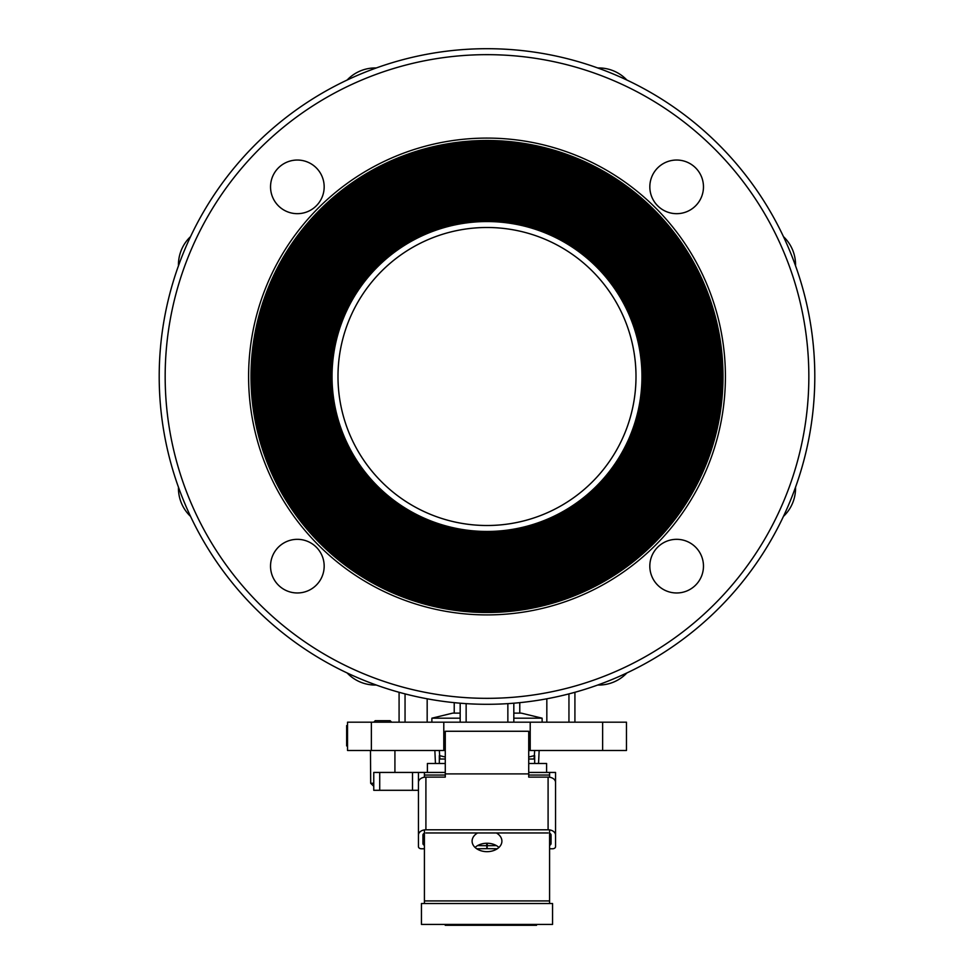 <?xml version="1.0" encoding="UTF-8"?>
<svg xmlns="http://www.w3.org/2000/svg" width="974" height="974" viewBox="0 0 974 974"><rect width="100%" height="100%" fill="white"/><g stroke="black" fill="none" stroke-linecap="round" stroke-linejoin="round"><path stroke-width="1.46" d="M460.178 713.126L452.727 713.126L431.872 718.191L431.872 722.184M513.822 718.191L542.128 718.191L521.273 713.126L513.822 713.126M460.178 718.191L431.872 718.191M373.76 783.279L370.692 783.279L373.736 786.249L370.692 783.279L370.485 750.491M373.76 722.184L375.246 720.687L390.148 720.687L391.645 722.184M536.528 924.411L536.528 925.3L457.208 925.3L457.208 924.411M533.618 925.3L533.618 924.411M460.105 925.3L460.105 924.411M445.228 924.411L445.228 925.3L457.208 925.3M445.727 925.3L445.727 924.411M552.562 903.543L421.438 903.543L421.438 924.411L552.562 924.411L552.562 903.543M330.856 376.5A156.144 156.144 0 0 1 565.066 241.284A156.144 156.144 0 0 1 565.066 511.727A156.144 156.144 0 0 1 330.856 376.5M348.12 79.576L347.085 80.063L347.852 79.296A38.741 38.741 0 0 1 375.246 67.949L376.317 67.949M190.563 236.585L189.796 237.352L190.563 236.585M376.317 685.051L375.246 685.051A38.741 38.741 0 0 1 347.852 673.704L347.085 672.937M626.915 672.937L626.148 673.704A38.741 38.741 0 0 1 598.754 685.051L597.683 685.051M190.563 516.415L189.796 515.66A38.741 38.741 0 0 1 178.449 488.266L178.449 487.183L178.839 488.266M795.551 487.183L795.551 488.266A38.741 38.741 0 0 1 784.204 515.66L783.437 516.415M178.839 264.745L178.449 265.817L178.449 264.745A38.741 38.741 0 0 1 189.796 237.352L190.076 237.619M783.924 237.619L783.437 236.585L784.204 237.352A38.741 38.741 0 0 1 795.551 264.745L795.551 265.817M597.683 67.949L598.754 67.949A38.741 38.741 0 0 1 626.148 79.296L626.915 80.063L625.88 79.576M248.601 376.5A238.399 238.399 0 0 1 606.205 170.036A238.399 238.399 0 0 1 606.205 582.963A238.399 238.399 0 0 1 248.601 376.5M703.471 186.85A26.822 26.822 0 0 0 663.233 163.632A26.822 26.822 0 0 0 663.233 210.08A26.822 26.822 0 0 0 703.471 186.85M703.471 566.15A26.822 26.822 0 0 0 663.233 542.92A26.822 26.822 0 0 0 663.233 589.38A26.822 26.822 0 0 0 703.471 566.15M324.172 566.15A26.822 26.822 0 0 0 283.945 542.92A26.822 26.822 0 0 0 283.945 589.38A26.822 26.822 0 0 0 324.172 566.15M324.172 186.85A26.822 26.822 0 0 0 283.945 163.632A26.822 26.822 0 0 0 283.945 210.08A26.822 26.822 0 0 0 324.172 186.85M253.374 376.5A233.626 233.626 0 0 1 603.807 174.176A233.626 233.626 0 0 1 603.807 578.824A233.626 233.626 0 0 1 253.374 376.5M253.97 376.5A233.03 233.03 0 0 1 603.515 174.699A233.03 233.03 0 0 1 603.515 578.312A233.03 233.03 0 0 1 253.97 376.5M256.357 376.5A230.643 230.643 0 0 1 602.322 176.757A230.643 230.643 0 0 1 602.322 576.243A230.643 230.643 0 0 1 256.357 376.5M256.953 376.5A230.047 230.047 0 0 1 602.017 177.28A230.047 230.047 0 0 1 602.017 575.731A230.047 230.047 0 0 1 256.953 376.5M259.34 376.5A227.66 227.66 0 0 1 600.836 179.338A227.66 227.66 0 0 1 600.836 573.662A227.66 227.66 0 0 1 259.34 376.5M259.936 376.5A227.064 227.064 0 0 1 600.532 179.861A227.064 227.064 0 0 1 600.532 573.15A227.064 227.064 0 0 1 259.936 376.5M262.323 376.5A224.677 224.677 0 0 1 599.339 181.919A224.677 224.677 0 0 1 599.339 571.081A224.677 224.677 0 0 1 262.323 376.5M262.919 376.5A224.081 224.081 0 0 1 599.047 182.442A224.081 224.081 0 0 1 599.047 570.569A224.081 224.081 0 0 1 262.919 376.5M265.293 376.5A221.707 221.707 0 0 1 597.853 184.5A221.707 221.707 0 0 1 597.853 568.499A221.707 221.707 0 0 1 265.293 376.5M265.89 376.5A221.11 221.11 0 0 1 597.549 185.023A221.11 221.11 0 0 1 597.549 567.988A221.11 221.11 0 0 1 265.89 376.5M268.276 376.5A218.724 218.724 0 0 1 596.356 187.081A218.724 218.724 0 0 1 596.356 565.918A218.724 218.724 0 0 1 268.276 376.5M268.873 376.5A218.127 218.127 0 0 1 596.064 187.605A218.127 218.127 0 0 1 596.064 565.407A218.127 218.127 0 0 1 268.873 376.5M271.259 376.5A215.741 215.741 0 0 1 594.87 189.662A215.741 215.741 0 0 1 594.87 563.337A215.741 215.741 0 0 1 271.259 376.5M271.856 376.5A215.144 215.144 0 0 1 594.578 190.186A215.144 215.144 0 0 1 594.578 562.826A215.144 215.144 0 0 1 271.856 376.5M274.242 376.5A212.758 212.758 0 0 1 593.385 192.243A212.758 212.758 0 0 1 593.385 560.756A212.758 212.758 0 0 1 274.242 376.5M274.838 376.5A212.162 212.162 0 0 1 593.081 192.755A212.162 212.162 0 0 1 593.081 560.245A212.162 212.162 0 0 1 274.838 376.5M277.225 376.5A209.775 209.775 0 0 1 591.888 194.824A209.775 209.775 0 0 1 591.888 558.175A209.775 209.775 0 0 1 277.225 376.5M277.809 376.5A209.191 209.191 0 0 1 591.595 195.336A209.191 209.191 0 0 1 591.595 557.664A209.191 209.191 0 0 1 277.809 376.5M280.195 376.5A206.805 206.805 0 0 1 590.402 197.405A206.805 206.805 0 0 1 590.402 555.594A206.805 206.805 0 0 1 280.195 376.5M280.792 376.5A206.208 206.208 0 0 1 590.098 197.917A206.208 206.208 0 0 1 590.098 555.083A206.208 206.208 0 0 1 280.792 376.5M283.178 376.5A203.822 203.822 0 0 1 588.905 199.987A203.822 203.822 0 0 1 588.905 553.013A203.822 203.822 0 0 1 283.178 376.5M283.775 376.5A203.225 203.225 0 0 1 588.613 200.498A203.225 203.225 0 0 1 588.613 552.502A203.225 203.225 0 0 1 283.775 376.5M286.161 376.5A200.839 200.839 0 0 1 587.419 202.568A200.839 200.839 0 0 1 587.419 550.432A200.839 200.839 0 0 1 286.161 376.5M286.758 376.5A200.242 200.242 0 0 1 587.127 203.079A200.242 200.242 0 0 1 587.127 549.92A200.242 200.242 0 0 1 286.758 376.5M289.144 376.5A197.856 197.856 0 0 1 585.934 205.149A197.856 197.856 0 0 1 585.934 547.851A197.856 197.856 0 0 1 289.144 376.5M289.741 376.5A197.259 197.259 0 0 1 585.63 205.66A197.259 197.259 0 0 1 585.63 547.339A197.259 197.259 0 0 1 289.741 376.5M292.115 376.5A194.885 194.885 0 0 1 584.437 207.73A194.885 194.885 0 0 1 584.437 545.27A194.885 194.885 0 0 1 292.115 376.5M292.711 376.5A194.289 194.289 0 0 1 584.144 208.241A194.289 194.289 0 0 1 584.144 544.758A194.289 194.289 0 0 1 292.711 376.5M295.098 376.5A191.902 191.902 0 0 1 582.951 210.311A191.902 191.902 0 0 1 582.951 542.688A191.902 191.902 0 0 1 295.098 376.5M295.694 376.5A191.306 191.306 0 0 1 582.647 210.822A191.306 191.306 0 0 1 582.647 542.177A191.306 191.306 0 0 1 295.694 376.5M298.081 376.5A188.919 188.919 0 0 1 581.466 212.892A188.919 188.919 0 0 1 581.466 540.107A188.919 188.919 0 0 1 298.081 376.5M298.677 376.5A188.323 188.323 0 0 1 581.161 213.403A188.323 188.323 0 0 1 581.161 539.596A188.323 188.323 0 0 1 298.677 376.5M301.063 376.5A185.937 185.937 0 0 1 579.968 215.473A185.937 185.937 0 0 1 579.968 537.526A185.937 185.937 0 0 1 301.063 376.5M301.66 376.5A185.34 185.34 0 0 1 579.676 215.985A185.34 185.34 0 0 1 579.676 537.015A185.34 185.34 0 0 1 301.66 376.5M304.034 376.5A182.966 182.966 0 0 1 578.483 218.054A182.966 182.966 0 0 1 578.483 534.945A182.966 182.966 0 0 1 304.034 376.5M304.631 376.5A182.369 182.369 0 0 1 578.179 218.566A182.369 182.369 0 0 1 578.179 534.434A182.369 182.369 0 0 1 304.631 376.5M307.017 376.5A179.983 179.983 0 0 1 576.985 220.635A179.983 179.983 0 0 1 576.985 532.364A179.983 179.983 0 0 1 307.017 376.5M307.614 376.5A179.386 179.386 0 0 1 576.693 221.147A179.386 179.386 0 0 1 576.693 531.853A179.386 179.386 0 0 1 307.614 376.5M310 376.5A177 177 0 0 1 575.5 223.216A177 177 0 0 1 575.5 529.783A177 177 0 0 1 310 376.5M310.596 376.5A176.404 176.404 0 0 1 575.208 223.728A176.404 176.404 0 0 1 575.208 529.272A176.404 176.404 0 0 1 310.596 376.5M312.983 376.5A174.017 174.017 0 0 1 574.015 225.798A174.017 174.017 0 0 1 574.015 527.214A174.017 174.017 0 0 1 312.983 376.5M313.579 376.5A173.421 173.421 0 0 1 573.71 226.309A173.421 173.421 0 0 1 573.71 526.691A173.421 173.421 0 0 1 313.579 376.5M315.953 376.5A171.047 171.047 0 0 1 572.517 228.379A171.047 171.047 0 0 1 572.517 524.633A171.047 171.047 0 0 1 315.953 376.5M316.55 376.5A170.45 170.45 0 0 1 572.225 228.89A170.45 170.45 0 0 1 572.225 524.109A170.45 170.45 0 0 1 316.55 376.5M318.936 376.5A168.064 168.064 0 0 1 571.032 230.96A168.064 168.064 0 0 1 571.032 522.052A168.064 168.064 0 0 1 318.936 376.5M319.533 376.5A167.467 167.467 0 0 1 570.727 231.471A167.467 167.467 0 0 1 570.727 521.528A167.467 167.467 0 0 1 319.533 376.5M321.919 376.5A165.081 165.081 0 0 1 569.547 233.541A165.081 165.081 0 0 1 569.547 519.471A165.081 165.081 0 0 1 321.919 376.5M322.516 376.5A164.484 164.484 0 0 1 569.242 234.052A164.484 164.484 0 0 1 569.242 518.947A164.484 164.484 0 0 1 322.516 376.5M324.902 376.5A162.098 162.098 0 0 1 568.049 236.122A162.098 162.098 0 0 1 568.049 516.89A162.098 162.098 0 0 1 324.902 376.5M325.499 376.5A161.501 161.501 0 0 1 567.757 236.633A161.501 161.501 0 0 1 567.757 516.366A161.501 161.501 0 0 1 325.499 376.5M327.885 376.5A159.115 159.115 0 0 1 566.564 238.703A159.115 159.115 0 0 1 566.564 514.309A159.115 159.115 0 0 1 327.885 376.5M328.469 376.5A158.531 158.531 0 0 1 566.259 239.214A158.531 158.531 0 0 1 566.259 513.785A158.531 158.531 0 0 1 328.469 376.5M251 376.5A236 236 0 0 1 605 172.118A236 236 0 0 1 605 580.894A236 236 0 0 1 251 376.5M159.2 376.5A327.8 327.8 0 0 1 487 48.7A327.8 327.8 0 0 1 814.8 376.5A327.8 327.8 0 0 1 487 704.299A327.8 327.8 0 0 1 159.2 376.5A327.8 327.8 0 0 0 650.9 660.384A327.8 327.8 0 0 0 650.9 92.615A327.8 327.8 0 0 0 159.2 376.5A327.8 327.8 0 0 0 650.9 660.384A327.8 327.8 0 0 0 650.9 92.615A327.8 327.8 0 0 0 159.2 376.5A327.8 327.8 0 0 1 487 48.7A327.8 327.8 0 0 1 814.8 376.5A327.8 327.8 0 0 1 487 704.299A327.8 327.8 0 0 1 159.2 376.5M635.998 376.5A148.998 148.998 0 0 0 412.501 247.457A148.998 148.998 0 0 0 412.501 505.543A148.998 148.998 0 0 0 635.998 376.5A148.998 148.998 0 0 0 412.501 247.457A148.998 148.998 0 0 0 412.501 505.543A148.998 148.998 0 0 0 635.998 376.5M252.181 376.5A234.819 234.819 0 0 1 604.404 173.153A234.819 234.819 0 0 1 604.404 579.859A234.819 234.819 0 0 1 252.181 376.5M255.164 376.5A231.836 231.836 0 0 1 602.918 175.722A231.836 231.836 0 0 1 602.918 577.278A231.836 231.836 0 0 1 255.164 376.5M258.147 376.5A228.853 228.853 0 0 1 601.421 178.303A228.853 228.853 0 0 1 601.421 574.697A228.853 228.853 0 0 1 258.147 376.5M261.129 376.5A225.871 225.871 0 0 1 599.935 180.884A225.871 225.871 0 0 1 599.935 572.115A225.871 225.871 0 0 1 261.129 376.5M264.112 376.5A222.888 222.888 0 0 1 598.45 183.465A222.888 222.888 0 0 1 598.45 569.534A222.888 222.888 0 0 1 264.112 376.5M267.083 376.5A219.917 219.917 0 0 1 596.952 186.046A219.917 219.917 0 0 1 596.952 566.953A219.917 219.917 0 0 1 267.083 376.5M270.066 376.5A216.934 216.934 0 0 1 595.467 188.627A216.934 216.934 0 0 1 595.467 564.372A216.934 216.934 0 0 1 270.066 376.5M273.049 376.5A213.951 213.951 0 0 1 593.982 191.208A213.951 213.951 0 0 1 593.982 561.791A213.951 213.951 0 0 1 273.049 376.5M276.032 376.5A210.968 210.968 0 0 1 592.484 193.789A210.968 210.968 0 0 1 592.484 559.21A210.968 210.968 0 0 1 276.032 376.5M279.002 376.5A207.998 207.998 0 0 1 590.999 196.371A207.998 207.998 0 0 1 590.999 556.629A207.998 207.998 0 0 1 279.002 376.5M281.985 376.5A205.015 205.015 0 0 1 589.501 198.952A205.015 205.015 0 0 1 589.501 554.048A205.015 205.015 0 0 1 281.985 376.5M284.968 376.5A202.032 202.032 0 0 1 588.016 201.533A202.032 202.032 0 0 1 588.016 551.467A202.032 202.032 0 0 1 284.968 376.5M287.951 376.5A199.049 199.049 0 0 1 586.531 204.114A199.049 199.049 0 0 1 586.531 548.886A199.049 199.049 0 0 1 287.951 376.5M290.922 376.5A196.078 196.078 0 0 1 585.033 206.695A196.078 196.078 0 0 1 585.033 546.304A196.078 196.078 0 0 1 290.922 376.5M293.905 376.5A193.095 193.095 0 0 1 583.548 209.276A193.095 193.095 0 0 1 583.548 543.723A193.095 193.095 0 0 1 293.905 376.5M296.887 376.5A190.113 190.113 0 0 1 582.062 211.857A190.113 190.113 0 0 1 582.062 541.142A190.113 190.113 0 0 1 296.887 376.5M299.87 376.5A187.13 187.13 0 0 1 580.565 214.438A187.13 187.13 0 0 1 580.565 538.561A187.13 187.13 0 0 1 299.87 376.5M302.841 376.5A184.159 184.159 0 0 1 579.08 217.019A184.159 184.159 0 0 1 579.08 535.98A184.159 184.159 0 0 1 302.841 376.5M305.824 376.5A181.176 181.176 0 0 1 577.582 219.6A181.176 181.176 0 0 1 577.582 533.399A181.176 181.176 0 0 1 305.824 376.5M308.807 376.5A178.193 178.193 0 0 1 576.097 222.182A178.193 178.193 0 0 1 576.097 530.818A178.193 178.193 0 0 1 308.807 376.5M311.79 376.5A175.21 175.21 0 0 1 574.611 224.763A175.21 175.21 0 0 1 574.611 528.237A175.21 175.21 0 0 1 311.79 376.5M314.772 376.5A172.228 172.228 0 0 1 573.114 227.344A172.228 172.228 0 0 1 573.114 525.656A172.228 172.228 0 0 1 314.772 376.5M317.743 376.5A169.257 169.257 0 0 1 571.628 229.925A169.257 169.257 0 0 1 571.628 523.075A169.257 169.257 0 0 1 317.743 376.5M320.726 376.5A166.274 166.274 0 0 1 570.131 232.506A166.274 166.274 0 0 1 570.131 520.493A166.274 166.274 0 0 1 320.726 376.5M323.709 376.5A163.291 163.291 0 0 1 568.646 235.087A163.291 163.291 0 0 1 568.646 517.912A163.291 163.291 0 0 1 323.709 376.5M326.692 376.5A160.308 160.308 0 0 1 567.16 237.668A160.308 160.308 0 0 1 567.16 515.331A160.308 160.308 0 0 1 326.692 376.5M329.662 376.5A157.338 157.338 0 0 1 565.663 240.249A157.338 157.338 0 0 1 565.663 512.75A157.338 157.338 0 0 1 329.662 376.5M439.323 763.482L439.323 755.581L445.276 757.017M528.724 757.017L534.677 755.581L534.677 763.482M534.081 759.014L534.677 750.491M439.919 759.014L439.323 750.491M454.225 713.126L454.225 702.656M476.724 848.768L486.854 848.658L486.854 843.24L486.854 845.712L477.601 845.602M496.399 845.602L487.146 845.712L487.146 843.24L487.146 848.658L497.276 848.768M486.854 845.712L486.854 848.658M487.146 848.658L487.146 845.712M425.906 777.118L425.906 829.799A7.451 5.272 180 0 0 418.455 835.071L418.455 782.39A7.451 5.272 0 0 1 425.906 777.118L445.276 777.118L445.276 731.267L528.724 731.267L528.724 777.118L548.094 777.118A7.451 5.272 0 0 1 555.545 782.39L555.545 835.071A7.451 5.272 180 0 0 548.094 829.799L548.094 777.118M424.421 845.322A2.983 2.106 0 0 1 422.935 843.496L422.935 835.071A2.983 2.106 0 0 1 424.421 833.245M549.579 833.245A2.983 2.106 0 0 1 551.065 835.071L551.065 843.496A2.983 2.106 0 0 1 549.579 845.322M549.579 848.768L552.562 848.768A2.983 2.106 180 0 0 555.545 846.662L555.545 835.071M418.455 835.071L418.455 846.662A2.983 2.106 180 0 0 421.438 848.768L424.421 848.768M445.276 773.904L528.724 773.904M425.906 832.965L548.094 832.965M425.906 829.799L548.094 829.799M538.549 763.482L539.146 750.491M434.854 750.491L435.451 763.482M439.323 759.014L445.276 759.014M528.724 759.014L534.677 759.014M347.535 725.557L346.647 725.557L346.647 745.926L347.535 745.926M346.647 745.427L347.535 745.427M346.647 726.056L347.535 726.056M445.276 750.491L347.535 750.491L347.535 722.184L626.465 722.184L626.465 750.491L528.724 750.491M574.916 692.295L574.916 722.184M546.828 698.796L546.828 722.184M399.084 692.295L399.084 722.184M427.172 722.184L427.172 698.796M460.178 703.204L460.178 722.184M513.822 703.204L513.822 722.184M783.924 515.38L784.204 515.66A38.741 38.741 0 0 0 795.551 488.266L795.161 488.266M598.754 684.661L598.754 685.051A38.741 38.741 0 0 0 626.148 673.704L625.88 673.436M348.12 673.436L347.852 673.704A38.741 38.741 0 0 0 375.246 685.051L375.246 684.661M443.791 750.491L443.791 722.184M530.209 750.491L530.209 722.184M445.276 763.482L427.403 763.482L427.403 772.431M546.597 772.431L546.597 763.482L528.724 763.482M424.421 777.228L424.421 772.431L445.276 772.431M528.724 772.431L549.579 772.431L549.579 775.048L528.724 775.048M424.421 903.543L424.421 900.926L549.579 900.926L549.579 903.543M549.579 900.926L549.579 829.909M549.579 777.228L549.579 775.048M424.421 900.926L424.421 829.909M496.399 832.965A14.902 10.531 180 0 1 501.902 841.134A14.902 10.531 180 0 1 487 851.666A14.902 10.531 180 0 1 472.098 841.134A14.902 10.531 180 0 1 477.601 832.965M475.081 847.453A14.902 10.531 180 0 1 498.919 847.453M373.76 790.304L373.76 772.431L418.455 772.431L418.455 790.304L373.76 790.304M424.421 772.431L418.455 772.431M555.545 782.39L555.545 772.431L549.579 772.431M641.963 376.5A154.963 154.963 0 0 1 409.518 510.705A154.963 154.963 0 0 1 409.518 242.307A154.963 154.963 0 0 1 641.963 376.5M808.846 376.5A321.846 321.846 0 0 0 326.083 97.777A321.846 321.846 0 0 0 326.083 655.222A321.846 321.846 0 0 0 808.846 376.5M486.708 845.602L486.708 843.24M487.292 843.24L487.292 845.602M568.95 693.89L568.95 722.184M405.05 693.89L405.05 722.184M466.144 703.642L466.144 722.184M507.856 703.642L507.856 722.184M602.626 750.491L602.626 722.184M371.374 750.491L371.374 722.184M445.276 775.048L424.421 775.048M379.714 790.304L379.714 772.431M412.501 790.304L412.501 772.431M542.128 718.191L542.128 722.184M394.92 750.491L394.92 772.431M519.775 713.126L519.775 702.656"/></g></svg>
